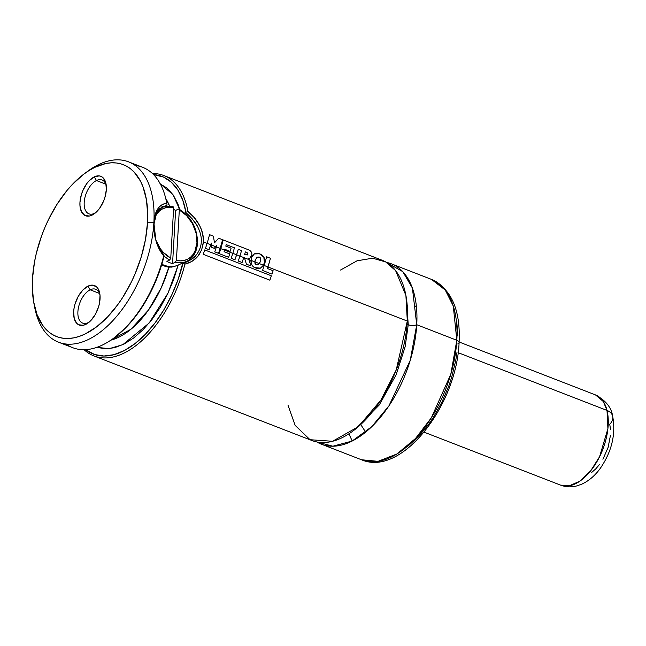 <?xml version="1.0" encoding="UTF-8"?>
<svg xmlns="http://www.w3.org/2000/svg" width="646" height="646" viewBox="0 0 646 646"><rect width="100%" height="100%" fill="white"/><g stroke="black" fill="none" stroke-linecap="round" stroke-linejoin="round"><path stroke-width="0.97" d="M288.043 405.317L295.174 425.407L310.048 439.716L332.569 441.283L358.36 426.667L380.914 400.035L396.248 369.892L407.311 321.062L405.906 295.448L395.618 270.642L385.727 261.953L372.589 258.206L357.02 260.806L340.539 270.044M321.409 444.206A96.73 52.996 111.2 0 0 381.956 415.394A96.73 52.996 111.2 0 0 416.743 324.72L456.819 340.272L416.743 324.72L412.398 288.068L402.797 271.659L386.526 262.421A96.73 52.996 111.2 0 1 391.395 263.843A96.73 52.996 111.2 0 1 416.743 324.72A6.048 2.568 3.3 0 1 408.256 324.72L406.269 297.507L408.256 324.72A6.048 2.568 3.3 0 1 407.101 324.147A6.048 2.568 -176.7 0 0 408.256 324.72L405.123 346.805L396.176 374.704L379.234 405.01L355.098 429.38L379.234 405.01L396.176 374.704L405.123 346.805L408.256 324.72A6.048 2.568 -176.7 0 0 416.743 324.72L410.242 360.331L388.957 405.809L371.797 426.643L352.118 441.065L332.86 446.216L316.855 441.961A96.73 52.996 111.2 0 0 321.409 444.206L361.485 459.758A96.73 52.996 -68.8 0 0 422.032 430.947A96.73 52.996 -68.8 0 0 456.819 340.272A96.73 52.996 -68.8 0 0 431.48 279.395L445.264 290.03L453.282 306.018L456.819 340.272A6.048 2.568 3.3 0 1 459.088 342.437A6.048 2.568 3.3 0 1 457.764 343.93M197.523 243.114A1.51 0.646 3.3 0 1 197.2 243.494A29.627 21.342 -115.9 0 1 187.033 261.178A29.627 21.342 -115.9 0 1 175.389 262.195L172.563 263.568L175.623 210.426A29.627 21.342 64.1 0 0 173.564 209.433A29.627 21.342 -115.9 0 1 175.623 210.426L178.449 209.054L179.095 209.134L179.313 209.974A28.117 20.26 -115.9 0 1 196.957 242.573L196.069 233.069L192.476 223.694L186.637 215.651L179.313 209.974L176.415 260.362L180.323 260.855L184.053 260.491L187.501 259.264L190.538 257.229L193.081 254.435L195.035 250.987L196.957 242.573A1.51 0.646 3.3 0 1 197.523 243.114A1.51 0.646 -176.7 0 0 196.957 242.573A28.117 20.26 -115.9 0 1 176.415 260.362L175.389 262.195A29.627 21.342 64.1 0 0 187.17 261.105M159.021 209.134A29.627 21.342 -115.9 0 1 161.153 207.875A29.627 21.342 -115.9 0 1 172.797 206.857A29.627 21.342 64.1 0 0 159.142 209.046M88.268 322.588A18.136 9.94 -68.8 0 0 89.269 322.039A18.136 9.94 111.2 0 1 88.268 322.588A18.136 9.94 111.2 0 1 82.648 323.105A18.136 9.94 111.2 0 1 78.546 307.181A18.136 9.94 111.2 0 1 90.157 289.804L87.953 286.162A21.156 11.596 111.2 0 1 99.718 293.123A21.156 11.596 111.2 0 1 88.147 322.935A21.156 11.596 111.2 0 1 85.748 324.405L88.268 322.588L85.748 324.405L83.197 325.285L78.602 324.744L76.737 323.331L74.233 318.518L73.652 311.687L74.12 307.835L75.081 303.886L78.295 296.288L82.817 290.07L87.953 286.162L92.919 285.161L96.965 287.228L98.442 289.327L100.009 295.262L99.581 302.724L98.628 306.68L95.406 314.271L90.884 320.497L85.748 324.405A21.156 11.596 111.2 0 1 73.652 311.687A21.156 11.596 111.2 0 1 87.953 286.162L90.157 289.804A18.136 9.94 111.2 0 1 95.769 289.287A18.136 9.94 111.2 0 1 99.936 294.544A18.136 9.94 -68.8 0 0 90.157 289.804L99.565 293.462L90.157 289.804A18.136 9.94 -68.8 0 0 77.9 311.687A18.136 9.94 -68.8 0 0 88.268 322.588M96.456 180.533A18.136 9.94 -68.8 0 0 84.198 202.416A18.136 9.94 -68.8 0 0 94.566 213.317L92.047 215.134A21.156 11.596 111.2 0 1 79.951 202.416A21.156 11.596 111.2 0 1 94.259 176.883L96.456 180.533L105.871 184.183L96.456 180.533A18.136 9.94 111.2 0 1 102.076 180.016A18.136 9.94 111.2 0 1 106.243 185.273A18.136 9.94 -68.8 0 0 96.456 180.533L94.259 176.883L99.226 175.89L101.406 176.552L103.263 177.957L105.766 182.77L106.356 189.601L104.927 197.401L103.513 201.302L99.573 208.351L97.183 211.226L92.047 215.134L89.495 216.014L84.901 215.473L81.566 211.961L79.991 206.026L79.951 202.416L81.38 194.616L82.793 190.715L86.734 183.666L89.124 180.791L94.259 176.883A21.156 11.596 111.2 0 1 106.017 183.852A21.156 11.596 111.2 0 1 94.445 213.665A21.156 11.596 111.2 0 1 92.047 215.134L94.566 213.317A18.136 9.94 111.2 0 1 88.946 213.834A18.136 9.94 111.2 0 1 84.844 197.91A18.136 9.94 111.2 0 1 96.456 180.533M84.117 349.704A96.73 52.996 -68.8 0 0 184.917 264.125L182.996 263.18A95.22 52.173 111.2 0 1 85.627 349.647L94.631 354.541L103.909 356.035L113.93 354.678L124.395 350.512L134.957 343.656L145.293 334.345L155.08 322.855L164.003 309.555L171.788 294.867L178.183 279.242L182.834 262.857L178.159 265.126L173.588 279.783L167.597 293.987L160.369 307.294L152.125 319.31L143.129 329.646L133.657 337.995L124 344.084L114.463 347.734L105.33 348.832L96.884 347.33L109.158 348.678L122.813 344.673L149.129 323.04L168.025 293.09L178.159 265.126L177.254 265.53L182.834 262.857L184.917 264.125A96.73 52.996 111.2 0 1 93.904 355.922A96.73 52.996 111.2 0 1 84.117 349.704M161.734 206.954L166.862 205.46L164.181 206.768L166.862 205.46M157.858 210.604L158.52 209.716M407.65 305.187L407.198 305.372M135.248 165.505A96.73 52.996 111.2 0 1 166.49 201.915A96.73 52.996 111.2 0 1 166.741 203.24C158.932 204.516 154.644 211 153.877 222.692L147.514 222.717A92.2 50.517 111.2 0 1 94.534 328.37A92.2 50.517 111.2 0 1 33.955 303.628L34.731 307.609A96.73 52.996 -68.8 0 0 98.289 333.57A96.73 52.996 -68.8 0 0 153.877 222.717A96.73 52.996 111.2 0 1 153.877 222.725A96.73 52.996 111.2 0 1 119.082 313.399A96.73 52.996 111.2 0 1 58.544 342.202L72.691 347.685A96.73 52.996 -68.8 0 0 163.704 255.897C160.111 251.56 157.503 246.36 155.864 240.296L153.877 222.692A96.73 52.996 -68.8 0 0 87.622 171.311L84.368 173.726A92.2 50.517 111.2 0 1 147.514 222.717L153.877 222.717C154.176 217.08 155.444 212.534 157.672 209.046C159.861 205.622 162.881 203.684 166.741 203.24A96.73 52.996 -68.8 0 0 142.677 167.322L128.53 161.839A96.73 52.996 111.2 0 1 153.877 222.668M33.955 303.628A92.2 50.517 111.2 0 1 32.494 278.571A92.2 50.517 111.2 0 1 84.368 173.726M85.975 172.563A96.73 52.996 111.2 0 1 128.53 161.839M152.472 173.548A96.73 52.996 111.2 0 1 163.898 175.559A96.73 52.996 111.2 0 1 187.954 211.476L194.414 217.799L199.469 225.301C202.376 230.784 203.684 236.323 203.385 241.927L207.124 243.38L203.385 241.927L201.689 249.808L197.692 256.478L191.91 261.444L184.917 264.125C195.722 261.396 201.883 253.999 203.385 241.927C203.28 229.895 198.136 219.745 187.954 211.468L185.927 212.276L182.745 200.099L177.836 189.964L171.343 182.204L163.486 177.061L153.554 174.606A95.22 52.173 111.2 0 1 185.927 212.276L187.954 211.468A96.73 52.996 -68.8 0 0 152.472 173.548M93.904 355.922L311.978 440.54A96.73 52.996 -68.8 0 0 372.524 411.736A96.73 52.996 -68.8 0 0 407.311 321.062L267.985 267L407.311 321.062A96.73 52.996 -68.8 0 0 381.972 260.176L163.898 175.559M210.774 244.794L211.549 245.092L210.774 244.794M215.748 246.724L216.394 246.974L215.748 246.724M220.157 248.435L216.402 246.95L214.747 251.867L218.518 253.329L220.165 248.411L222.595 239.731L218.671 238.204L222.595 239.731L220.165 248.411L218.518 253.329L214.747 251.867L216.402 246.95L220.165 248.411M224.582 250.155L232.818 253.353L224.582 250.155M236.63 254.831L239.932 256.115L236.63 254.831M248.904 259.595L250.987 260.403L248.904 259.595M254.847 261.896L259.369 263.649L254.847 261.896M263.431 265.231L259.385 263.625L257.932 264.876L255.929 264.505L254.976 263.366L254.855 261.864L250.987 260.37L251.674 264.577L254.508 267.589L257.132 268.486L259.7 268.405L261.905 267.258L263.447 265.207L260.451 268.163L254.508 267.589C251.94 265.974 250.769 263.568 250.987 260.37L251.827 257.051L254.314 253.918L259.506 253.781C263.633 255.275 265.264 258.166 264.384 262.462L263.447 265.207L264.384 262.462L263.826 257.108L259.506 253.781L257.051 253.28L254.823 253.644L253.079 255L251.827 257.051L250.987 260.37L254.855 261.864L255.202 260.112L257.084 257.156L259.143 257.003C260.782 257.536 261.129 259.191 260.176 261.953L258.15 264.795L255.929 264.505L254.855 261.864L256.567 257.552L259.143 257.003C260.782 257.536 261.129 259.191 260.176 261.953L259.385 263.625L263.447 265.207M164.084 256.058A29.627 21.342 -115.9 0 0 169.728 259.999L166.902 261.372A29.627 21.342 64.1 0 0 172.563 263.568A29.627 21.342 -115.9 0 1 166.902 261.372L169.728 259.999L170.754 258.166A28.117 20.26 -115.9 0 1 156.905 243.106L160.273 248.702L163.43 252.489L170.754 258.166L173.661 207.778L169.753 207.277L166.014 207.649L162.566 208.868L159.53 210.911L156.986 213.697L155.032 217.153A28.117 20.26 -115.9 0 1 173.661 207.778L173.443 206.938L172.797 206.857M162.114 265.126L165.957 266.62L162.114 265.126M173.322 266.782L168.598 266.653L161.791 264.4A29.627 21.342 64.1 0 0 173.322 266.782M159.942 183.755L167.233 188.228L173.298 195.092L177.949 204.12L179.725 209.457L172.878 194.486L160.297 183.908M188.632 261.073L182.834 262.857C185.564 263.479 195.052 257.463 195.512 255.929C199.202 251.455 201.116 246.78 201.261 241.919C201.657 237.13 200.317 231.793 197.248 225.898C196.933 224.267 188.43 213.971 185.725 212.784L184.861 213.196L185.725 212.784L192.128 218.744L197.248 225.898M168.905 267.186L172.555 266.943L177.254 265.53L171.279 267.145L165.957 266.62L168.905 267.186L161.242 287.817L148.548 309.943L130.912 329.274L110.821 340.176A81.622 44.719 -68.8 0 0 168.905 267.186M169.672 206.26L165.764 198.597A81.622 44.719 -68.8 0 1 169.672 206.26M153.877 222.692C153.239 235.087 156.51 246.158 163.704 255.897L164.132 255.864L163.704 255.897A96.73 52.996 111.2 0 1 113.599 338.213L114.689 337.406A95.22 52.173 -68.8 0 0 164.132 255.864L159.32 271.926L152.924 287.551L145.14 302.239L136.217 315.539L126.43 327.029L114.568 337.495M166.725 203.102L167.064 204.96A95.22 52.173 -68.8 0 0 166.749 203.24L166.49 201.915M58.544 342.202A96.73 52.996 111.2 0 1 34.359 305.574M456.698 321.328L457.957 336.033M457.029 352.102L455.753 360.452L451.651 377.385L448.857 385.807L441.929 402.159L433.434 417.324L428.694 424.285L418.479 436.607L407.602 446.426M348.921 433.821L352.207 441.016M459.088 342.437A6.048 2.568 -176.7 0 0 456.819 340.272L450.803 374.236L431.367 417.768L415.523 438.481L396.919 453.985L378.015 461.341L361.485 459.758C401.755 477.257 456.892 405.179 459.088 342.453C460.671 310.128 451.473 289.109 431.48 279.395L391.395 263.843M32.494 278.571L32.3 286.606L33.576 301.553L37.024 314.554L42.499 325.091L45.939 329.307L49.807 332.771L54.054 335.435L58.657 337.293L63.558 338.31L68.71 338.48L74.072 337.81L79.587 336.3L85.199 333.966L96.512 326.916L107.575 316.936L117.96 304.411L122.772 297.338L131.413 281.914L135.151 273.718L141.296 256.728L145.471 239.513L147.514 222.717L147.708 214.682L146.432 199.735L142.984 186.742L140.489 181.138L134.061 171.981L130.201 168.517L125.946 165.852L121.351 163.995L116.45 162.978L111.298 162.808L105.936 163.478L94.809 167.322L89.148 170.463L83.496 174.372L72.433 184.352L67.127 190.328L57.236 203.95L48.595 219.374L44.857 227.578L41.546 236L36.362 253.184L34.537 261.783L32.494 278.571M415.644 306.051L416.363 306.147M416.395 306.454L415.556 306.341M365.668 432.117L360.969 424.915M201.269 241.87L201.261 241.919C201.116 246.78 199.202 251.455 195.512 255.929L193.857 257.576M156.122 240.635L163.971 255.541L159.328 248.718M113.599 338.213A96.73 52.996 111.2 0 1 65.981 344.011M154.111 223.629L156.72 212.534L163.47 206.147M95.568 212.76A18.136 9.94 111.2 0 1 94.566 213.317A18.136 9.94 -68.8 0 0 95.568 212.76M169.728 259.999L170.754 258.166L173.661 207.778L173.152 206.785M175.389 262.195L172.563 263.568L175.623 210.426L178.813 208.981L179.313 209.974L176.415 260.362L175.389 262.195M211.767 247.361L214.238 248.322L215.772 246.699L211.541 245.06L211.767 247.361L214.238 248.322L216.846 245.553L216.402 246.95L216.846 245.553L215.772 246.699L211.541 245.06L211.767 247.361M205.468 248.298L209.094 249.703L210.782 244.761L207.132 243.348L205.468 248.298L209.094 249.703L211.315 243.058L211.541 245.06L211.315 243.058L210.782 244.761L207.132 243.348L205.468 248.298M218.671 238.204L214.504 242.807L213.382 236.161L209.57 234.676L213.382 236.161L214.504 242.807L218.671 238.204M209.57 234.676L207.132 243.348L209.57 234.676M246.417 264.174L250.955 265.934L248.896 259.555L239.941 256.082L238.285 261.032L242.08 262.51L243.704 257.722L244.527 258.029L246.417 264.174L250.955 265.934L248.524 258.505C250.591 258.247 251.706 256.93 251.867 254.548L249.937 258.085L248.524 258.505L248.896 259.555L239.941 256.082L238.285 261.032L242.08 262.51L243.704 257.722L244.527 258.029L246.417 264.174M231.155 258.287L234.966 259.765L236.638 254.799L232.826 253.321L231.155 258.287L234.966 259.765L238.261 249.299L241.556 250.575L239.941 256.082L241.556 250.575L238.261 249.299L236.638 254.799L232.826 253.321L231.155 258.287M229.75 253.918L224.065 251.714L224.59 250.123L220.803 248.653L219.131 253.62L228.619 257.302L229.75 253.918L228.619 257.302L219.131 253.62L220.803 248.653L224.59 250.123L224.848 249.332L230.105 251.367L231.098 248.153L225.801 246.094L231.098 248.153L230.105 251.367L224.848 249.332L224.065 251.714L229.75 253.918M247.757 249.509C250.632 250.503 252.005 252.182 251.867 254.548C252.005 252.182 250.632 250.503 247.757 249.509L223.217 239.973L220.803 248.653L223.217 239.973L247.757 249.509M225.801 246.094L226.221 244.624L234.45 247.822L232.826 253.321L234.45 247.822L226.221 244.624L225.801 246.094M247.483 254.734L244.648 254.564L245.327 251.908L247.24 252.739L247.903 253.757L247.483 254.734L244.648 254.564L245.327 251.908L247.24 252.739L247.127 255.057M204.685 249.921L271.328 275.785L204.685 249.921L203.256 254.33L269.883 280.186L271.328 275.785L269.883 280.186L203.256 254.33L204.685 249.921M273.137 270.747L267.476 268.558L268.001 266.968L264.206 265.498L262.534 270.448L272.006 274.122L273.137 270.747L272.006 274.122L262.534 270.448L264.206 265.498L268.001 266.968L270.464 258.279L266.653 256.801L270.464 258.279L267.476 268.558L273.137 270.747M266.653 256.801L264.206 265.498L266.653 256.801M459.112 341.992L595.507 394.924C605.665 400.415 611.374 407.465 612.642 416.089A15.116 9.948 166.3 0 0 607.022 410.436L607.902 428.71L599.561 456.762L590.662 470.861L579.85 481.173L569.215 485.824L560.518 485.106A48.369 26.502 -68.8 0 0 595.66 463.788A48.369 26.502 -68.8 0 0 607.022 410.436L458.103 352.651L607.022 410.436A48.369 26.502 -68.8 0 0 595.507 394.924L603.299 401.505L607.022 410.436A15.116 9.948 -13.7 0 1 612.642 416.105A15.116 9.948 -13.7 0 1 609.743 424.252L610.527 429.388M591.744 472.396L595.749 468.899L599.528 464.466M602.928 459.266L608.112 447.403L610.502 435.105M184.013 262.639L187.033 261.178C193.38 257.802 196.877 251.787 197.523 243.122C197.393 228.151 191.208 216.79 178.966 209.038M173.201 206.801C168.856 205.767 164.843 206.122 161.153 207.875L159.417 208.723M424.115 432.174L560.518 485.106C565.775 487.06 571.129 487.35 576.555 485.978L581.763 484.177C589.128 480.745 595.434 475.278 600.699 467.769C611.956 451.045 615.937 433.821 612.642 416.089"/></g></svg>
